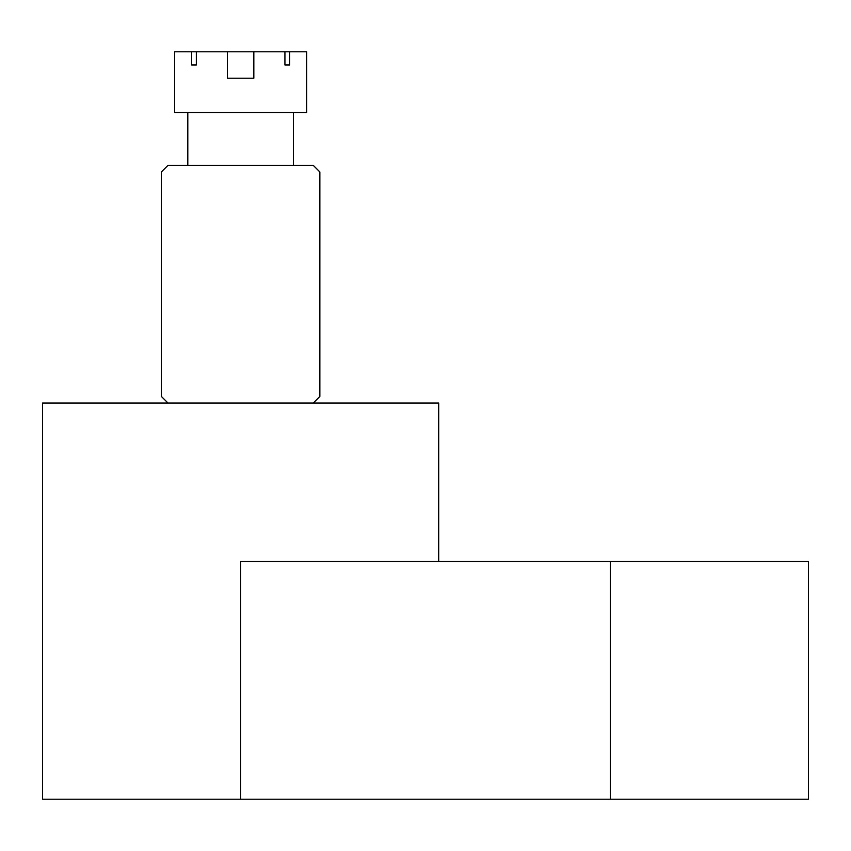 <?xml version="1.0" encoding="UTF-8"?>
<svg xmlns="http://www.w3.org/2000/svg" width="851" height="851" viewBox="0 0 851 851"><rect width="100%" height="100%" fill="white"/><g stroke="black" fill="none" stroke-linecap="round" stroke-linejoin="round"><path stroke-width="1.28" d="M313.253 403.055L319.859 396.449L319.859 171.966L313.253 165.36L167.998 165.36L161.392 171.966L161.392 396.449L167.998 403.055M240.631 799.206L240.631 561.511L808.45 561.511L808.45 799.206L42.55 799.206L42.55 403.055L438.701 403.055L438.701 561.511M253.832 51.794L253.832 78.207L227.419 78.207L253.832 78.207L227.419 78.207L227.419 51.794L284.925 51.794L284.925 64.995L289.595 64.995L289.595 51.794L306.658 51.794L306.658 112.534L174.604 112.534L174.604 51.794L191.666 51.794L191.666 64.995L196.336 64.995L196.336 51.794L227.419 51.794M293.446 165.36L293.446 112.534M187.805 165.36L187.805 112.534M227.419 78.207L253.832 78.207M196.336 51.794L191.666 51.794M289.595 51.794L284.925 51.794M289.595 64.995L284.925 64.995M196.336 64.995L191.666 64.995M610.369 799.206L610.369 561.511"/></g></svg>
